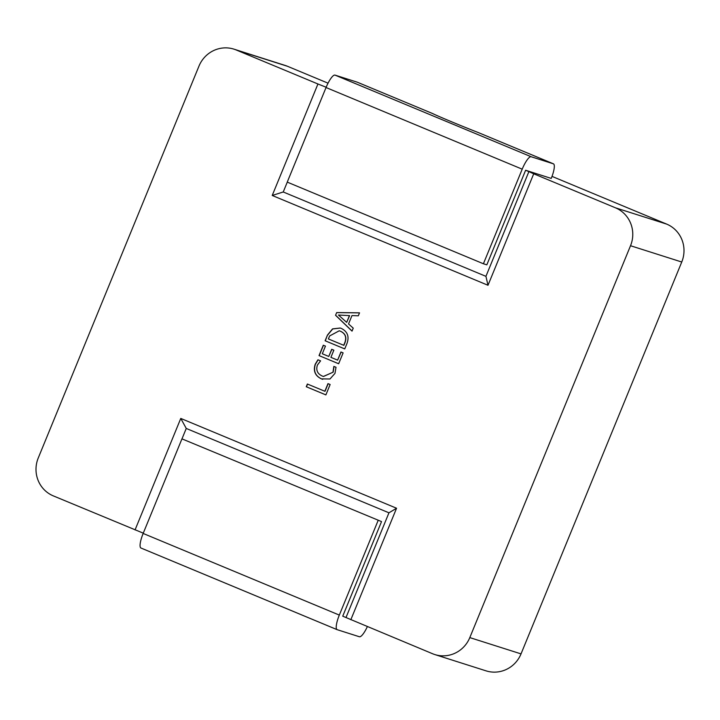 <?xml version="1.0" encoding="UTF-8"?>
<svg xmlns="http://www.w3.org/2000/svg" width="720" height="720" viewBox="0 0 720 720"><rect width="100%" height="100%" fill="white"/><g stroke="black" fill="none" stroke-linecap="round" stroke-linejoin="round"><path stroke-width="1.08" d="M143.271 533.16L53.325 495.891A29.214 28.323 -72.4 0 1 38.25 457.983L198.972 66.114A29.214 28.323 -72.4 0 1 233.982 49.158A29.214 28.323 -72.4 0 1 236.205 49.977L317.943 83.988L272.223 195.471L487.998 285.273L533.718 173.799L615.456 207.81L666.675 224.109A29.214 28.323 107.6 0 1 681.75 262.017L521.028 653.886A29.214 28.323 107.6 0 1 486.018 670.842L434.799 654.552A29.214 28.323 -72.4 0 0 469.809 637.596L521.028 653.886M434.799 654.552A29.214 28.323 -72.4 0 1 432.567 653.733L342.738 616.176L381.528 521.586L181.953 438.858L381.528 521.586M553.428 163.827L477.927 132.408A29.214 0.603 -157.7 0 1 432.63 113.553L357.264 82.188A14.607 3.573 112.6 0 0 357.192 82.161L334.998 75.105A14.607 3.573 112.6 0 0 326.043 87.534L287.244 182.115L483.408 263.763L486.828 264.843L525.618 170.253L551.232 178.407A14.607 3.573 112.6 0 0 553.428 163.827A14.607 3.573 112.6 0 0 553.356 163.809L531.162 156.744A14.607 3.573 112.6 0 0 522.207 169.173L483.408 263.763M335.565 315.297L336.672 312.579L359.532 312.84L358.317 315.801L351.981 315.567L348.543 323.937L353.25 328.158L352.035 331.128L335.565 315.297L336.672 312.579M350.838 619.713L396.558 508.239L180.774 418.428L135.054 529.911M681.75 262.017L630.522 245.727L469.809 637.596M630.522 245.727A29.214 28.323 -72.4 0 0 615.456 207.81M341.37 328.428C347.553 331.605 349.425 336.6 346.995 343.413L344.736 348.921L325.116 340.758L327.465 335.043L332.568 328.878L340.272 328.023L341.37 328.428M337.617 360.144L340.956 351.981L343.116 352.881L338.652 363.753L319.032 355.59L323.298 345.213L325.449 346.104L322.308 353.772L328.761 356.454L331.704 349.29L333.855 350.181L330.912 357.354L337.617 360.144L341.127 352.053M332.982 372.114L333.864 366.39L336.015 367.29L334.98 373.383L329.976 378.99L321.408 378.864C315.144 375.876 313.074 370.989 315.216 364.221L317.952 359.775L320.58 360.864L317.385 365.094C315.828 370.251 317.493 373.914 322.362 376.074L323.397 376.452L333.153 372.168L334.035 366.444M324.837 391.284L327.987 383.625L330.138 384.516L325.881 394.902L306.261 386.739L307.377 384.021L325.008 391.338L328.149 383.688M233.982 49.158L285.201 65.448A29.214 28.323 107.6 0 1 287.433 66.267L328.041 83.169M552.015 176.382L666.675 224.109M287.28 182.133L283.239 191.979L485.937 276.345L528.885 171.621L525.618 170.253M528.885 171.621L533.718 173.799M317.943 83.988L326.16 87.246M346.005 617.535L388.953 512.811L186.255 428.454L181.98 438.867M487.998 285.273L485.937 276.345M272.223 195.471L283.239 191.979M180.774 418.428L186.255 428.454M396.558 508.239L388.953 512.811M336.843 312.633L359.514 312.885M352.071 331.047L335.736 315.351M346.671 322.353L349.623 315.63L338.472 315.027L346.671 322.353L349.452 315.576M344.745 348.912L325.116 340.758M325.287 340.812L327.465 335.043M327.636 335.097L332.703 328.95L340.362 328.05M340.479 331.227L339.255 330.786L329.616 335.952L328.383 338.94L343.872 345.366L345.051 342.486C346.923 337.239 345.402 333.486 340.479 331.227L339.345 330.813M345.051 342.486L344.88 342.432C346.752 337.185 345.231 333.432 340.308 331.164M343.701 345.312L344.88 342.432M338.661 363.744L319.032 355.59M319.203 355.644L323.46 345.276M331.866 349.353L328.761 356.454M322.713 379.341L321.408 378.864M321.579 378.918C315.315 375.93 313.245 371.043 315.387 364.275L315.216 364.221M315.387 364.275L318.123 359.829M323.487 376.479L333.153 372.168M325.881 394.884L306.261 386.739M306.432 386.793L307.539 384.084M367.362 626.589A14.607 3.573 -67.4 0 1 359.388 636.75L337.194 629.685A14.607 3.573 -67.4 0 1 337.122 629.667A14.607 3.573 -67.4 0 1 339.318 615.087L378.117 520.497M337.05 629.631L141.03 548.046A14.607 3.573 -67.4 0 1 140.958 548.019A14.607 3.573 -67.4 0 1 143.154 533.448L181.953 438.858M432.63 113.553L357.192 82.161M553.356 163.809L477.927 132.408M287.433 66.267L236.205 49.977M143.154 533.448L339.318 615.087M522.207 169.173L326.043 87.534M531.162 156.744L334.998 75.105M337.122 629.667L140.958 548.019"/></g></svg>
